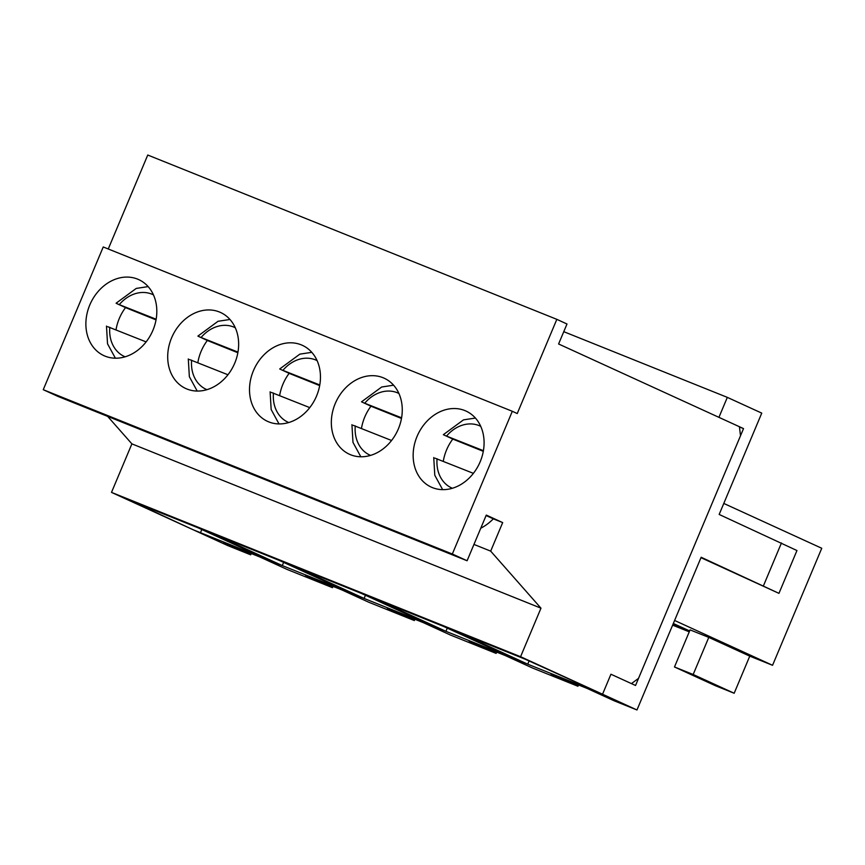 <?xml version="1.0" encoding="UTF-8"?>
<svg xmlns="http://www.w3.org/2000/svg" width="865" height="865" viewBox="0 0 865 865"><rect width="100%" height="100%" fill="white"/><g stroke="black" fill="none" stroke-linecap="round" stroke-linejoin="round"><path stroke-width="1.3" d="M443.291 461.261A41.812 33.995 114.6 0 1 452.784 439.074L483.297 451.325M443.356 434.695L452.784 439.074M444.588 435.322L483.416 450.687M473.393 473.35L434.987 458.158M361.473 428.391A41.812 33.995 114.6 0 1 370.966 406.204L401.479 418.465M393.597 385.195L381.67 387.012L361.527 401.825L370.966 406.204M362.77 402.452L401.598 417.817M391.575 440.49L353.169 425.288M279.654 395.532A41.812 33.995 114.6 0 1 289.148 373.345L319.661 385.595M311.778 352.336L299.852 354.142L279.709 368.966L289.148 373.345M280.952 369.593L319.78 384.957M309.767 407.62L271.361 392.429M197.836 362.662A41.812 33.995 114.6 0 1 207.34 340.475L237.853 352.736M229.96 319.477L218.045 321.283L197.901 336.096L207.34 340.475M199.145 336.734L237.962 352.098M227.949 374.761L189.543 359.559M116.018 329.803A41.812 33.995 114.6 0 1 125.522 307.616L156.035 319.877M148.153 286.607L136.227 288.423L116.083 303.237L125.522 307.616M117.326 303.864L156.143 319.228M146.131 341.902L107.725 326.7M700.985 557.676L778.954 593.358L701.158 557.265L636.975 709.97L520.579 656.708L540.971 608.182L490.682 551.135L502.673 522.59L486.281 515.086L467.089 560.758L452.33 554.011L512.318 411.286L517.238 413.546L556.833 319.347L566.997 323.997L558.595 343.978L739.424 426.726L740.516 435.733L638.532 678.355L631.439 683.61L610.939 674.235L602.548 694.217L525.044 659.141L457.25 631.915L527.736 664.169L513.713 658.535L443.226 626.282L375.432 599.045L445.929 631.309L431.894 625.676L361.408 593.412L293.613 566.186L364.111 598.439L350.087 592.806L279.59 560.552L211.795 533.316L282.293 565.58L268.269 559.947L197.771 527.682L129.988 500.457L193.468 529.899L111.499 492.39L131.891 443.864L107.671 416.389M480.767 528.212A46.451 37.768 -65.4 0 0 493.32 518.838L486.098 515.529M490.682 551.135L473.955 544.42M502.673 522.59L493.32 518.838M201.815 529.531L200.475 532.71M520.579 656.708L111.499 492.39M540.971 608.182L131.891 443.864M556.833 319.347L147.753 155.03L108.255 248.99M512.318 411.286L103.238 246.968L43.25 389.693L58.009 396.44L467.089 560.758M452.33 554.011L43.25 389.693M234.729 363.181A41.812 33.995 114.6 0 1 185.77 388.515A41.812 33.995 114.6 0 1 172.254 336.355A41.812 33.995 114.6 0 1 220.564 312.481A41.812 33.995 114.6 0 1 234.729 363.181M398.354 428.899A41.812 33.995 114.6 0 1 349.406 454.244A41.812 33.995 114.6 0 1 335.89 402.084A41.812 33.995 114.6 0 1 384.201 378.21A41.812 33.995 114.6 0 1 398.354 428.899M480.172 461.769A41.812 33.995 114.6 0 1 431.224 487.103A41.812 33.995 114.6 0 1 417.709 434.944A41.812 33.995 114.6 0 1 466.019 411.07A41.812 33.995 114.6 0 1 480.172 461.769M316.547 396.04A41.812 33.995 114.6 0 1 267.588 421.385A41.812 33.995 114.6 0 1 254.072 369.214A41.812 33.995 114.6 0 1 302.382 345.34A41.812 33.995 114.6 0 1 316.547 396.04M152.91 330.311A41.812 33.995 114.6 0 1 103.951 355.656A41.812 33.995 114.6 0 1 90.436 303.496A41.812 33.995 114.6 0 1 138.746 279.622A41.812 33.995 114.6 0 1 152.91 330.311M529.077 660.99L527.736 664.169M365.441 595.261L364.111 598.439M283.634 562.401L282.293 565.58M447.259 628.12L445.929 631.309M739.445 426.964L743.522 428.597L635.537 685.491L610.939 674.235L602.548 694.217L193.468 529.899L227.895 545.653L250.677 554.811L223.635 542.431L259.868 556.984L286.91 569.365L332.495 587.67L305.453 575.29L341.686 589.843L368.728 602.224L414.313 620.529L387.261 608.16L423.493 622.713L450.546 635.083L496.132 653.399L469.079 641.019L505.311 655.573L532.364 667.953L577.95 686.259L550.897 673.878L587.13 688.432L614.182 700.812L636.975 709.97M577.95 686.259L578.49 684.961M496.132 653.399L496.672 652.102M414.313 620.529L414.854 619.243M332.495 587.67L333.047 586.373M250.677 554.811L251.228 553.514M743.522 428.597L718.923 417.352L727.324 397.37L761.751 413.124L719.161 514.448L796.957 550.54L778.954 593.358M763.46 585.767L781.452 542.961M708.781 637.386L690.075 629.882L674.484 666.98L693.179 674.495L708.781 637.386L749.76 656.146L772.553 665.293L674.592 620.465M772.553 665.293L821.75 548.269L723.789 503.441M563.775 331.673L727.324 397.37M689.632 630.942L673.327 623.481M674.484 666.98L715.463 685.74L734.169 693.254L749.76 656.146M693.179 674.495L734.169 693.254M689.286 631.764L672.981 624.303M672.624 625.157L689.254 631.839M446.675 435.928A34.07 27.702 114.6 0 1 480.724 426.337M452.384 488.26A34.07 27.702 114.6 0 1 437.074 458.764M364.857 403.068A34.07 27.702 114.6 0 1 398.906 393.467M370.566 455.401A34.07 27.702 114.6 0 1 355.266 425.904M283.05 370.198A34.07 27.702 114.6 0 1 317.087 360.608M288.748 422.531A34.07 27.702 114.6 0 1 273.448 393.034M201.231 337.339A34.07 27.702 114.6 0 1 235.269 327.738M206.93 389.672A34.07 27.702 114.6 0 1 191.63 360.175M119.413 304.48A34.07 27.702 114.6 0 1 153.462 294.879M125.122 356.812A34.07 27.702 114.6 0 1 109.812 327.305M443.345 434.684L463.489 419.871L475.415 418.065M433.743 457.531L434.792 475.274L442.653 489.655M351.925 424.661L352.985 442.404L360.835 456.785M270.107 391.802L271.167 409.545L279.017 423.926M188.3 358.932L189.349 376.686L197.209 391.067M106.482 326.073L107.53 343.816L115.391 358.196"/></g></svg>

